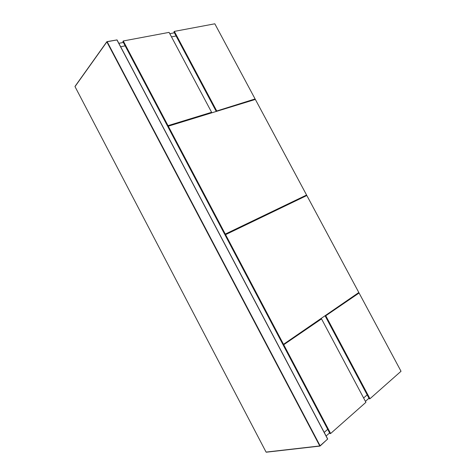 <?xml version="1.0" encoding="UTF-8"?>
<svg xmlns="http://www.w3.org/2000/svg" width="476" height="476" viewBox="0 0 476 476"><rect width="100%" height="100%" fill="white"/><g stroke="black" fill="none" stroke-linecap="round" stroke-linejoin="round"><path stroke-width="0.71" d="M321.532 318.884L283.208 345.07L329.975 433.6L330.636 433.511L365.919 402.309L321.532 318.884L319.426 319.61M283.208 345.07L283.351 344.368M283.809 344.874L330.636 433.511M359.082 293.008L325.245 316.118L369.299 398.852L369.965 398.733L401.024 371.268L359.082 293.008L356.97 293.787M325.245 316.118L325.156 315.671M325.858 315.903L369.965 398.733M282.917 344.511L225.053 234.965L225.582 234.644L283.517 344.315L282.917 344.511M283.517 344.315L358.821 292.514L306.841 195.517L225.582 234.644M363.61 397.972L367.175 394.86L363.61 397.972M255.094 98.954L214.825 23.8L174.353 31.392L173.924 31.904L216.134 111.188L255.094 98.954L254.071 99.829M174.353 31.392L216.616 110.753M176.09 35.98L171.485 36.872L176.09 35.98M327.714 429.328L324.204 432.398L327.714 429.328M120.642 46.731L125.164 45.851L120.642 46.731M228.409 232.865L228.581 233.198M168.034 126.449L167.552 126.098L168.01 125.652L211.612 112.288L210.618 113.187M211.612 112.288L169.093 32.374L123.272 40.972L122.873 41.507L167.552 126.098M123.272 40.972L168.01 125.652M302.296 197.713L302.135 197.409M368.965 398.222L365.413 401.357M329.612 432.922L326.114 436.016M304.36 196.338L304.521 196.636M118.839 43.316L123.373 42.459M169.783 33.671L174.394 32.796M259.456 217.937L259.622 218.252M224.761 234.412L167.838 126.64L168.296 126.194L225.291 234.091L224.761 234.412L306.58 195.035L255.356 99.43L168.296 126.194M225.291 234.091L306.58 195.035M266.072 452.093L319.777 445.947L106.862 41.906L75 86.596L266.072 452.093L319.878 446.054M75 86.596L106.832 41.823M116.923 39.895L327.625 439.092L320.098 445.786L107.165 41.733L116.941 39.924L107.076 41.632M320.134 445.964L327.684 438.991L116.941 39.924M106.862 41.906L107.165 41.733L106.862 41.906M75.018 86.388L106.844 41.727L117.06 39.942L327.684 438.991L319.955 446.077L266.304 452.2"/></g></svg>
